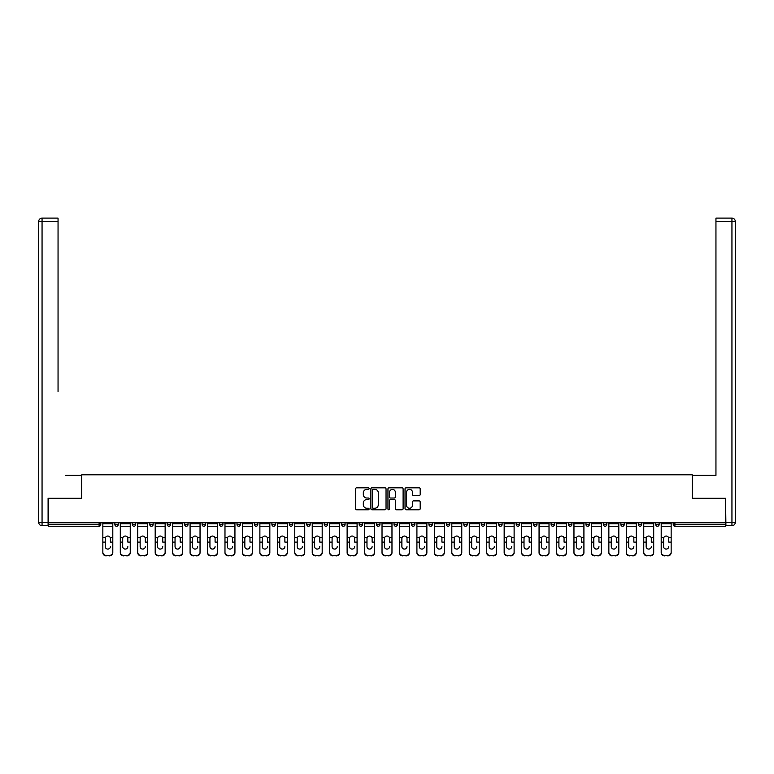 <?xml version="1.0" encoding="UTF-8"?>
<svg xmlns="http://www.w3.org/2000/svg" width="774" height="774" viewBox="0 0 774 774"><rect width="100%" height="100%" fill="white"/><g stroke="black" fill="none" stroke-linecap="round" stroke-linejoin="round"><path stroke-width="1.16" d="M369.101 488.588A0.764 0.764 0 0 0 368.337 487.813L356.669 487.813A1.093 1.093 0 0 0 355.576 488.916L355.576 508.673A1.093 1.093 0 0 0 356.669 509.776L368.337 509.776A0.764 0.764 0 0 0 369.101 509.002A0.764 0.764 0 0 0 368.337 508.237L366.828 508.237A3.512 3.512 0 0 1 363.316 504.725L363.316 503.071A3.512 3.512 0 0 1 366.828 499.559L368.337 499.559A0.764 0.764 0 0 0 369.101 498.795A0.764 0.764 0 0 0 368.337 498.021L366.828 498.021A3.512 3.512 0 0 1 363.316 494.509L363.316 492.864A3.512 3.512 0 0 1 366.828 489.352L368.337 489.352A0.764 0.764 0 0 0 369.101 488.588M419.082 495.554A1.093 1.093 0 0 0 420.185 494.46L420.185 488.916A1.093 1.093 0 0 0 419.082 487.813L406.127 487.813A1.093 1.093 0 0 0 405.034 488.916L405.034 508.673A1.093 1.093 0 0 0 406.127 509.776L419.082 509.776A1.093 1.093 0 0 0 420.185 508.673L420.185 501.978A1.093 1.093 0 0 0 419.082 500.884L413.539 500.884A1.093 1.093 0 0 0 412.445 501.978L412.445 505.296A2.941 2.941 0 0 1 409.504 508.237A2.941 2.941 0 0 1 406.573 505.296L406.573 492.293A2.941 2.941 0 0 1 409.504 489.352A2.941 2.941 0 0 1 412.445 492.293L412.445 494.46A1.093 1.093 0 0 0 413.539 495.554L419.082 495.554M50.891 218.104L42.057 218.104L58.05 218.104L50.891 218.104L58.05 218.104L58.05 221.461L42.057 221.461L42.057 522.334L48.094 522.334L48.094 498.292L81.763 498.292L81.763 474.801L692.237 474.801L692.237 498.292L725.567 498.292L725.567 522.789L48.433 522.789L48.433 524.579L99.101 524.579L99.101 522.789M48.433 498.292L48.433 522.789M386.042 488.916A1.093 1.093 0 0 0 384.939 487.813L371.984 487.813A1.093 1.093 0 0 0 370.891 488.916L370.891 508.673A1.093 1.093 0 0 0 371.984 509.776L384.939 509.776A1.093 1.093 0 0 0 386.042 508.673L386.042 488.916M389.061 487.813L402.016 487.813A1.093 1.093 0 0 1 403.109 488.916L403.109 508.673A1.093 1.093 0 0 1 402.016 509.776L396.472 509.776A1.093 1.093 0 0 1 395.369 508.673L395.369 500.662A1.093 1.093 0 0 0 394.276 499.559L390.599 499.559A1.093 1.093 0 0 0 389.496 500.662L389.496 509.002A0.764 0.764 0 0 1 388.732 509.776A0.764 0.764 0 0 1 387.958 509.002L387.958 488.916A1.093 1.093 0 0 1 389.061 487.813M100.775 522.789L100.775 524.579A1.674 1.674 0 0 1 99.101 526.252L48.433 526.252L48.433 524.579M725.567 522.789L725.567 526.252L674.899 526.252A1.674 1.674 0 0 1 673.225 524.579L673.225 522.789M114.871 524.579A1.674 1.674 0 0 0 116.545 526.252A1.674 1.674 0 0 0 118.229 524.579L118.229 522.789L118.229 524.579L114.871 524.579A1.674 1.674 0 0 0 116.545 526.252A1.674 1.674 0 0 1 114.871 524.579L114.871 522.789M99.101 526.252A1.674 1.674 0 0 0 100.775 524.579A1.674 1.674 0 0 1 99.101 526.252L99.101 524.579L100.775 524.579M132.315 522.789L132.315 524.579L132.315 522.789M135.673 522.789L135.673 524.579L135.673 522.789M149.769 524.579A1.674 1.674 0 0 0 151.443 526.252A1.674 1.674 0 0 0 153.126 524.579A1.674 1.674 0 0 1 151.443 526.252A1.674 1.674 0 0 0 153.126 524.579L153.126 522.789L153.126 524.579L149.769 524.579A1.674 1.674 0 0 0 151.443 526.252A1.674 1.674 0 0 1 149.769 524.579L149.769 522.789M167.213 522.789L167.213 524.579L167.213 522.789M170.57 522.789L170.57 524.579A1.674 1.674 0 0 1 168.896 526.252A1.674 1.674 0 0 1 167.213 524.579A1.674 1.674 0 0 0 168.896 526.252A1.674 1.674 0 0 0 170.57 524.579A1.674 1.674 0 0 1 168.896 526.252A1.674 1.674 0 0 1 167.213 524.579L170.57 524.579M184.667 522.789L184.667 524.579L184.667 522.789M188.024 522.789L188.024 524.579L188.024 522.789M205.468 522.789L205.468 524.579A1.674 1.674 0 0 1 203.794 526.252A1.674 1.674 0 0 1 202.111 524.579L202.111 522.789M221.238 526.252A1.674 1.674 0 0 0 222.912 524.579L222.912 522.789L222.912 524.579A1.674 1.674 0 0 1 221.238 526.252A1.674 1.674 0 0 1 219.564 524.579L219.564 522.789M240.366 522.789L240.366 524.579A1.674 1.674 0 0 1 238.692 526.252A1.674 1.674 0 0 1 237.008 524.579L237.008 522.789M257.81 522.789L257.81 524.579A1.674 1.674 0 0 1 256.136 526.252A1.674 1.674 0 0 1 254.462 524.579L254.462 522.789M271.906 522.789L271.906 524.579L271.906 522.789M275.263 522.789L275.263 524.579L275.263 522.789M292.707 522.789L292.707 524.579A1.674 1.674 0 0 1 291.034 526.252A1.674 1.674 0 0 1 289.36 524.579L289.36 522.789M306.804 522.789L306.804 524.579L306.804 522.789M310.161 522.789L310.161 524.579A1.674 1.674 0 0 1 308.478 526.252A1.674 1.674 0 0 1 306.804 524.579L310.161 524.579A1.674 1.674 0 0 1 308.478 526.252M327.605 522.789L327.605 524.579L324.248 524.579A1.674 1.674 0 0 0 325.931 526.252A1.674 1.674 0 0 1 324.248 524.579L324.248 522.789M345.059 522.789L345.059 524.579A1.674 1.674 0 0 1 343.375 526.252A1.674 1.674 0 0 1 341.702 524.579L341.702 522.789M362.503 522.789L362.503 524.579A1.674 1.674 0 0 1 360.829 526.252A1.674 1.674 0 0 1 359.146 524.579L359.146 522.789M376.599 522.789L376.599 524.579L376.599 522.789M379.957 522.789L379.957 524.579A1.674 1.674 0 0 1 378.273 526.252A1.674 1.674 0 0 1 376.599 524.579L379.957 524.579A1.674 1.674 0 0 1 378.273 526.252M395.727 526.252A1.674 1.674 0 0 0 397.401 524.579L397.401 522.789L397.401 524.579A1.674 1.674 0 0 1 395.727 526.252A1.674 1.674 0 0 1 394.043 524.579L394.043 522.789M414.854 522.789L414.854 524.579A1.674 1.674 0 0 1 413.171 526.252A1.674 1.674 0 0 1 411.497 524.579L411.497 522.789M432.298 522.789L432.298 524.579A1.674 1.674 0 0 1 430.625 526.252A1.674 1.674 0 0 1 428.941 524.579L428.941 522.789M446.395 522.789L446.395 524.579L446.395 522.789M449.752 522.789L449.752 524.579A1.674 1.674 0 0 1 448.069 526.252A1.674 1.674 0 0 1 446.395 524.579L449.752 524.579A1.674 1.674 0 0 1 448.069 526.252M467.196 522.789L467.196 524.579A1.674 1.674 0 0 1 465.522 526.252A1.674 1.674 0 0 1 463.839 524.579L463.839 522.789M481.293 522.789L481.293 524.579L481.293 522.789M484.64 522.789L484.64 524.579L484.64 522.789M498.737 522.789L498.737 524.579L498.737 522.789M502.094 522.789L502.094 524.579L502.094 522.789M519.538 522.789L519.538 524.579A1.674 1.674 0 0 1 517.864 526.252A1.674 1.674 0 0 1 516.19 524.579L516.19 522.789M536.992 522.789L536.992 524.579L533.634 524.579A1.674 1.674 0 0 0 535.308 526.252A1.674 1.674 0 0 1 533.634 524.579L533.634 522.789M554.436 522.789L554.436 524.579A1.674 1.674 0 0 1 552.762 526.252A1.674 1.674 0 0 1 551.088 524.579L551.088 522.789M568.532 522.789L568.532 524.579L568.532 522.789M571.889 522.789L571.889 524.579L571.889 522.789M589.333 522.789L589.333 524.579A1.674 1.674 0 0 1 587.659 526.252A1.674 1.674 0 0 1 585.976 524.579L585.976 522.789M606.787 522.789L606.787 524.579L603.43 524.579A1.674 1.674 0 0 0 605.104 526.252A1.674 1.674 0 0 1 603.43 524.579L603.43 522.789M624.231 522.789L624.231 524.579A1.674 1.674 0 0 1 622.557 526.252A1.674 1.674 0 0 1 620.874 524.579L620.874 522.789M641.685 522.789L641.685 524.579L638.327 524.579A1.674 1.674 0 0 0 640.001 526.252A1.674 1.674 0 0 1 638.327 524.579L638.327 522.789M659.129 522.789L659.129 524.579A1.674 1.674 0 0 1 657.455 526.252A1.674 1.674 0 0 1 655.771 524.579L655.771 522.789M133.999 526.252A1.674 1.674 0 0 1 132.315 524.579L135.673 524.579A1.674 1.674 0 0 1 133.999 526.252A1.674 1.674 0 0 0 135.673 524.579A1.674 1.674 0 0 1 133.999 526.252M186.34 526.252A1.674 1.674 0 0 1 184.667 524.579A1.674 1.674 0 0 0 186.34 526.252A1.674 1.674 0 0 0 188.024 524.579A1.674 1.674 0 0 1 186.34 526.252A1.674 1.674 0 0 1 184.667 524.579L188.024 524.579A1.674 1.674 0 0 1 186.34 526.252M273.58 526.252A1.674 1.674 0 0 1 271.906 524.579L275.263 524.579A1.674 1.674 0 0 1 273.58 526.252A1.674 1.674 0 0 0 275.263 524.579M325.931 526.252A1.674 1.674 0 0 0 327.605 524.579A1.674 1.674 0 0 1 325.931 526.252A1.674 1.674 0 0 1 324.248 524.579M482.966 526.252A1.674 1.674 0 0 1 481.293 524.579A1.674 1.674 0 0 0 482.966 526.252A1.674 1.674 0 0 0 484.64 524.579A1.674 1.674 0 0 1 482.966 526.252A1.674 1.674 0 0 1 481.293 524.579L484.64 524.579M500.42 526.252A1.674 1.674 0 0 1 498.737 524.579A1.674 1.674 0 0 0 500.42 526.252A1.674 1.674 0 0 0 502.094 524.579A1.674 1.674 0 0 1 500.42 526.252A1.674 1.674 0 0 1 498.737 524.579L502.094 524.579A1.674 1.674 0 0 1 500.42 526.252M536.992 524.579A1.674 1.674 0 0 1 535.308 526.252A1.674 1.674 0 0 0 536.992 524.579A1.674 1.674 0 0 1 535.308 526.252A1.674 1.674 0 0 1 533.634 524.579M570.206 526.252A1.674 1.674 0 0 1 568.532 524.579A1.674 1.674 0 0 0 570.206 526.252A1.674 1.674 0 0 0 571.889 524.579A1.674 1.674 0 0 1 570.206 526.252A1.674 1.674 0 0 1 568.532 524.579L571.889 524.579M605.104 526.252A1.674 1.674 0 0 0 606.787 524.579A1.674 1.674 0 0 1 605.104 526.252A1.674 1.674 0 0 1 603.43 524.579M641.685 524.579A1.674 1.674 0 0 1 640.001 526.252A1.674 1.674 0 0 0 641.685 524.579A1.674 1.674 0 0 1 640.001 526.252A1.674 1.674 0 0 1 638.327 524.579M674.899 522.789L674.899 526.252A1.674 1.674 0 0 1 673.225 524.579L725.567 524.579M373.194 489.352A0.764 0.764 0 0 0 372.429 490.116L372.429 507.463A0.764 0.764 0 0 0 373.194 508.237L374.79 508.237A3.512 3.512 0 0 0 378.302 504.725L378.302 492.864A3.512 3.512 0 0 0 374.79 489.352L373.194 489.352M395.369 492.341A2.941 2.941 0 0 0 392.437 489.41A2.941 2.941 0 0 0 389.496 492.341L389.496 496.927A1.093 1.093 0 0 0 390.599 498.021L394.276 498.021A1.093 1.093 0 0 0 395.369 496.927L395.369 492.341M110.392 538.53L110.392 542.11L112.801 542.11L112.801 522.789M102.845 542.584L102.845 552.723L102.845 537.543L105.457 537.543L105.254 538.53L105.457 537.543A2.574 2.467 0 0 1 110.189 537.543L112.801 537.543M107.828 549.076A2.574 2.428 180 0 0 110.392 546.638A2.574 2.428 180 0 1 107.828 549.076A2.574 2.428 180 0 1 105.254 546.638L105.254 538.53M112.801 552.249L112.801 552.723A3.357 3.173 180 0 1 109.444 555.896L109.444 555.422A3.357 3.173 0 0 0 112.801 552.249L112.801 542.11M102.845 552.249A3.357 3.173 0 0 0 106.202 555.422L109.444 555.896M106.202 555.896A3.357 3.173 180 0 1 102.845 552.723M106.202 555.422L109.444 555.422M102.845 537.543L102.845 522.789M81.647 498.292L81.647 475.362L65.771 475.362M58.05 221.461L58.05 391.47M48.094 522.334L48.094 525.691L42.057 525.691A3.357 3.357 0 0 1 38.7 522.334L38.7 221.461A3.357 3.357 0 0 1 42.057 218.104A3.357 3.357 0 0 0 38.7 221.461A3.357 3.357 0 0 1 42.057 218.104A3.357 3.357 0 0 0 38.7 221.461L42.057 221.461L42.057 218.104M708.229 475.362L715.95 475.362L715.95 218.104L731.943 218.104L715.95 218.104M692.353 498.292L692.353 475.362L715.95 475.362L715.95 391.47M725.906 522.334L731.943 522.334L731.943 221.461L735.3 221.461A3.357 3.357 0 0 0 731.943 218.104A3.357 3.357 0 0 1 735.3 221.461A3.357 3.357 0 0 0 731.943 218.104A3.357 3.357 0 0 1 735.3 221.461L735.3 522.334A3.357 3.357 0 0 1 731.943 525.691L725.906 525.691L725.567 498.292M127.845 538.53L127.845 542.11L130.245 542.11L130.245 522.789M120.299 542.584L120.299 552.723L120.299 537.543L122.902 537.543L122.698 538.53L122.902 537.543A2.574 2.467 0 0 1 127.642 537.543L130.245 537.543M125.272 549.076A2.574 2.428 180 0 0 127.845 546.638A2.574 2.428 180 0 1 125.272 549.076A2.574 2.428 180 0 1 122.698 546.638L122.698 538.53M145.289 538.53L145.289 542.11L147.699 542.11L147.699 522.789M137.743 542.584L137.743 552.723L137.743 537.543L140.355 537.543L140.152 538.53L140.355 537.543A2.574 2.467 0 0 1 145.086 537.543L147.699 537.543M142.716 549.076A2.574 2.428 180 0 0 145.289 546.638A2.574 2.428 180 0 1 142.716 549.076A2.574 2.428 180 0 1 140.152 546.638L140.152 538.53M162.743 538.53L162.743 542.11L165.143 542.11L165.143 522.789M155.187 542.584L155.187 552.723L155.187 537.543L157.799 537.543L157.596 538.53L157.799 537.543A2.574 2.467 0 0 1 162.54 537.543L165.143 537.543M160.17 549.076A2.574 2.428 180 0 0 162.743 546.638A2.574 2.428 180 0 1 160.17 549.076A2.574 2.428 180 0 1 157.596 546.638L157.596 538.53M180.187 538.53L180.187 542.11L182.596 542.11L182.596 522.789M172.641 542.584L172.641 552.723L172.641 537.543L175.253 537.543L175.04 538.53L175.253 537.543A2.574 2.467 0 0 1 179.984 537.543L182.596 537.543M182.596 552.723L182.596 552.723A3.357 3.173 180 0 1 179.239 555.896L179.239 555.422A3.357 3.173 0 0 0 182.596 552.249L182.596 542.11M177.614 549.076A2.574 2.428 180 0 0 180.187 546.638A2.574 2.428 180 0 1 177.614 549.076A2.574 2.428 180 0 1 175.04 546.638L175.04 538.53M197.641 538.53L197.641 542.11L200.04 542.11L200.04 522.789M190.085 542.584L190.085 552.723L190.085 537.543L192.697 537.543L192.494 538.53L192.697 537.543A2.574 2.467 0 0 1 197.438 537.543L200.04 537.543M200.04 552.723L200.04 552.723A3.357 3.173 180 0 1 196.683 555.896L196.683 555.422A3.357 3.173 0 0 0 200.04 552.249L200.04 542.11M195.067 549.076A2.574 2.428 180 0 0 197.641 546.638A2.574 2.428 180 0 1 195.067 549.076A2.574 2.428 180 0 1 192.494 546.638L192.494 538.53M130.245 552.249L130.245 552.723A3.357 3.173 180 0 1 126.897 555.896L126.897 555.422A3.357 3.173 0 0 0 130.245 552.249L130.245 542.11M120.299 552.249A3.357 3.173 0 0 0 123.647 555.422L126.897 555.896M123.647 555.896A3.357 3.173 180 0 1 120.299 552.723M123.647 555.422L126.897 555.422M120.299 537.543L120.299 522.789M147.699 552.249L147.699 552.723A3.357 3.173 180 0 1 144.341 555.896L144.341 555.422A3.357 3.173 0 0 0 147.699 552.249L147.699 542.11M137.743 552.249A3.357 3.173 0 0 0 141.1 555.422L144.341 555.896M141.1 555.896A3.357 3.173 180 0 1 137.743 552.723M141.1 555.422L144.341 555.422M137.743 537.543L137.743 522.789M165.143 552.249L165.143 552.723A3.357 3.173 180 0 1 161.795 555.896L161.795 555.422A3.357 3.173 0 0 0 165.143 552.249L165.143 542.11M155.187 552.249A3.357 3.173 0 0 0 158.544 555.422L161.795 555.896M158.544 555.896A3.357 3.173 180 0 1 155.187 552.723M158.544 555.422L161.795 555.422M155.187 537.543L155.187 522.789M172.641 552.249A3.357 3.173 0 0 0 175.998 555.422L179.239 555.896M175.998 555.896A3.357 3.173 180 0 1 172.641 552.723M175.998 555.422L179.239 555.422M172.641 537.543L172.641 522.789M190.085 552.249A3.357 3.173 0 0 0 193.442 555.422L196.683 555.896M193.442 555.896A3.357 3.173 180 0 1 190.085 552.723M193.442 555.422L196.683 555.422M190.085 537.543L190.085 522.789M215.085 538.53L215.085 542.11L217.494 542.11L217.494 522.789M207.538 542.584L207.538 552.723L207.538 537.543L210.151 537.543L209.938 538.53L210.151 537.543A2.574 2.467 0 0 1 214.882 537.543L217.494 537.543M212.511 549.076A2.574 2.428 180 0 0 215.085 546.638A2.574 2.428 180 0 1 212.511 549.076A2.574 2.428 180 0 1 209.938 546.638L209.938 538.53M217.494 552.249L217.494 552.723A3.357 3.173 180 0 1 214.137 555.896L214.137 555.422A3.357 3.173 0 0 0 217.494 552.249L217.494 542.11M207.538 552.249A3.357 3.173 0 0 0 210.896 555.422L214.137 555.896M210.896 555.896A3.357 3.173 180 0 1 207.538 552.723M210.896 555.422L214.137 555.422M207.538 537.543L207.538 522.789M232.539 538.53L232.539 542.11L234.938 542.11L234.938 522.789M224.982 542.584L224.982 552.723L224.982 537.543L227.595 537.543L227.392 538.53L227.595 537.543A2.574 2.467 0 0 1 232.326 537.543L234.938 537.543M234.938 552.723L234.938 552.723A3.357 3.173 180 0 1 231.581 555.896L231.581 555.422A3.357 3.173 0 0 0 234.938 552.249L234.938 542.11M229.965 549.076A2.574 2.428 180 0 0 232.539 546.638A2.574 2.428 180 0 1 229.965 549.076A2.574 2.428 180 0 1 227.392 546.638L227.392 538.53M224.982 552.249A3.357 3.173 0 0 0 228.34 555.422L231.581 555.896M228.34 555.896A3.357 3.173 180 0 1 224.982 552.723M228.34 555.422L231.581 555.422M224.982 537.543L224.982 522.789M249.983 538.53L249.983 542.11L252.392 542.11L252.392 522.789M242.436 542.584L242.436 552.723L242.436 537.543L245.048 537.543L244.836 538.53L245.048 537.543A2.574 2.467 0 0 1 249.779 537.543L252.392 537.543M247.409 549.076A2.574 2.428 180 0 0 249.983 546.638A2.574 2.428 180 0 1 247.409 549.076A2.574 2.428 180 0 1 244.836 546.638L244.836 538.53M252.392 552.249L252.392 552.723A3.357 3.173 180 0 1 249.034 555.896L249.034 555.422A3.357 3.173 0 0 0 252.392 552.249L252.392 542.11M242.436 552.249A3.357 3.173 0 0 0 245.793 555.422L249.034 555.896M245.793 555.896A3.357 3.173 180 0 1 242.436 552.723M245.793 555.422L249.034 555.422M242.436 537.543L242.436 522.789M267.436 538.53L267.436 542.11L269.836 542.11L269.836 522.789M259.88 542.584L259.88 552.723L259.88 537.543L262.492 537.543L262.289 538.53L262.492 537.543A2.574 2.467 0 0 1 267.224 537.543L269.836 537.543M264.863 549.076A2.574 2.428 180 0 0 267.436 546.638A2.574 2.428 180 0 1 264.863 549.076A2.574 2.428 180 0 1 262.289 546.638L262.289 538.53M269.836 552.249L269.836 552.723A3.357 3.173 180 0 1 266.479 555.896L266.479 555.422A3.357 3.173 0 0 0 269.836 552.249L269.836 542.11M259.88 552.249A3.357 3.173 0 0 0 263.237 555.422L266.479 555.896M263.237 555.896A3.357 3.173 180 0 1 259.88 552.723M263.237 555.422L266.479 555.422M259.88 537.543L259.88 522.789M284.88 538.53L284.88 542.11L287.289 542.11L287.289 522.789M277.334 542.584L277.334 552.723L277.334 537.543L279.936 537.543L279.733 538.53L279.936 537.543A2.574 2.467 0 0 1 284.677 537.543L287.289 537.543M282.307 549.076A2.574 2.428 180 0 0 284.88 546.638A2.574 2.428 180 0 1 282.307 549.076A2.574 2.428 180 0 1 279.733 546.638L279.733 538.53M287.289 552.249L287.289 552.723A3.357 3.173 180 0 1 283.932 555.896L283.932 555.422A3.357 3.173 0 0 0 287.289 552.249L287.289 542.11M277.334 552.249A3.357 3.173 0 0 0 280.691 555.422L283.932 555.896M280.691 555.896A3.357 3.173 180 0 1 277.334 552.723M280.691 555.422L283.932 555.422M277.334 537.543L277.334 522.789M302.334 538.53L302.334 542.11L304.733 542.11L304.733 522.789M294.778 542.584L294.778 552.723L294.778 537.543L297.39 537.543L297.187 538.53L297.39 537.543A2.574 2.467 0 0 1 302.121 537.543L304.733 537.543M299.761 549.076A2.574 2.428 180 0 0 302.334 546.638A2.574 2.428 180 0 1 299.761 549.076A2.574 2.428 180 0 1 297.187 546.638L297.187 538.53M304.733 552.249L304.733 552.723A3.357 3.173 180 0 1 301.376 555.896L301.376 555.422A3.357 3.173 0 0 0 304.733 552.249L304.733 542.11M294.778 552.249A3.357 3.173 0 0 0 298.135 555.422L301.376 555.896M298.135 555.896A3.357 3.173 180 0 1 294.778 552.723M298.135 555.422L301.376 555.422M294.778 537.543L294.778 522.789M319.778 538.53L319.778 542.11L322.187 542.11L322.187 522.789M312.232 542.584L312.232 552.723L312.232 537.543L314.834 537.543L314.631 538.53L314.834 537.543A2.574 2.467 0 0 1 319.575 537.543L322.187 537.543M317.205 549.076A2.574 2.428 180 0 0 319.778 546.638A2.574 2.428 180 0 1 317.205 549.076A2.574 2.428 180 0 1 314.631 546.638L314.631 538.53M322.187 552.249L322.187 552.723A3.357 3.173 180 0 1 318.83 555.896L318.83 555.422A3.357 3.173 0 0 0 322.187 552.249L322.187 542.11M312.232 552.249A3.357 3.173 0 0 0 315.579 555.422L318.83 555.896M315.579 555.896A3.357 3.173 180 0 1 312.232 552.723M315.579 555.422L318.83 555.422M312.232 537.543L312.232 522.789M337.222 538.53L337.222 542.11L339.631 542.11L339.631 522.789M329.676 542.584L329.676 552.723L329.676 537.543L332.288 537.543L332.085 538.53L332.288 537.543A2.574 2.467 0 0 1 337.019 537.543L339.631 537.543M339.631 552.723L339.631 552.723A3.357 3.173 180 0 1 336.274 555.896L336.274 555.422A3.357 3.173 0 0 0 339.631 552.249L339.631 542.11M334.658 549.076A2.574 2.428 180 0 0 337.222 546.638A2.574 2.428 180 0 1 334.658 549.076A2.574 2.428 180 0 1 332.085 546.638L332.085 538.53M329.676 552.249A3.357 3.173 0 0 0 333.033 555.422L336.274 555.896M333.033 555.896A3.357 3.173 180 0 1 329.676 552.723M333.033 555.422L336.274 555.422M329.676 537.543L329.676 522.789M354.676 538.53L354.676 542.11L357.085 542.11L357.085 522.789M347.129 542.584L347.129 552.723L347.129 537.543L349.732 537.543L349.529 538.53L349.732 537.543A2.574 2.467 0 0 1 354.473 537.543L357.085 537.543M352.102 549.076A2.574 2.428 180 0 0 354.676 546.638A2.574 2.428 180 0 1 352.102 549.076A2.574 2.428 180 0 1 349.529 546.638L349.529 538.53M357.085 552.249L357.085 552.723A3.357 3.173 180 0 1 353.728 555.896L353.728 555.422A3.357 3.173 0 0 0 357.085 552.249L357.085 542.11M347.129 552.249A3.357 3.173 0 0 0 350.477 555.422L353.728 555.896M350.477 555.896A3.357 3.173 180 0 1 347.129 552.723M350.477 555.422L353.728 555.422M347.129 537.543L347.129 522.789M372.12 538.53L372.12 542.11L374.529 542.11L374.529 522.789M364.573 542.584L364.573 552.723L364.573 537.543L367.186 537.543L366.982 538.53L367.186 537.543A2.574 2.467 0 0 1 371.917 537.543L374.529 537.543M369.556 549.076A2.574 2.428 180 0 0 372.12 546.638A2.574 2.428 180 0 1 369.556 549.076A2.574 2.428 180 0 1 366.982 546.638L366.982 538.53M374.529 552.249L374.529 552.723A3.357 3.173 180 0 1 371.172 555.896L371.172 555.422A3.357 3.173 0 0 0 374.529 552.249L374.529 542.11M364.573 552.249A3.357 3.173 0 0 0 367.931 555.422L371.172 555.896M367.931 555.896A3.357 3.173 180 0 1 364.573 552.723M367.931 555.422L371.172 555.422M364.573 537.543L364.573 522.789M389.574 538.53L389.574 542.11L391.973 542.11L391.973 522.789M382.027 542.584L382.027 552.723L382.027 537.543L384.63 537.543L384.426 538.53L384.63 537.543A2.574 2.467 0 0 1 389.37 537.543L391.973 537.543M387 549.076A2.574 2.428 180 0 0 389.574 546.638A2.574 2.428 180 0 1 387 549.076A2.574 2.428 180 0 1 384.426 546.638L384.426 538.53M391.973 552.249L391.973 552.723A3.357 3.173 180 0 1 388.625 555.896L388.625 555.422A3.357 3.173 0 0 0 391.973 552.249L391.973 542.11M382.027 552.249A3.357 3.173 0 0 0 385.375 555.422L388.625 555.896M385.375 555.896A3.357 3.173 180 0 1 382.027 552.723M385.375 555.422L388.625 555.422M382.027 537.543L382.027 522.789M407.018 538.53L407.018 542.11L409.427 542.11L409.427 522.789M399.471 542.584L399.471 552.723L399.471 537.543L402.083 537.543L401.88 538.53L402.083 537.543A2.574 2.467 0 0 1 406.814 537.543L409.427 537.543M404.444 549.076A2.574 2.428 180 0 0 407.018 546.638A2.574 2.428 180 0 1 404.444 549.076A2.574 2.428 180 0 1 401.88 546.638L401.88 538.53M409.427 552.249L409.427 552.723A3.357 3.173 180 0 1 406.069 555.896L406.069 555.422A3.357 3.173 0 0 0 409.427 552.249L409.427 542.11M399.471 552.249A3.357 3.173 0 0 0 402.828 555.422L406.069 555.896M402.828 555.896A3.357 3.173 180 0 1 399.471 552.723M402.828 555.422L406.069 555.422M399.471 537.543L399.471 522.789M424.471 538.53L424.471 542.11L426.871 542.11L426.871 522.789M416.915 542.584L416.915 552.723L416.915 537.543L419.527 537.543L419.324 538.53L419.527 537.543A2.574 2.467 0 0 1 424.268 537.543L426.871 537.543M421.898 549.076A2.574 2.428 180 0 0 424.471 546.638A2.574 2.428 180 0 1 421.898 549.076A2.574 2.428 180 0 1 419.324 546.638L419.324 538.53M426.871 552.249L426.871 552.723A3.357 3.173 180 0 1 423.523 555.896L423.523 555.422A3.357 3.173 0 0 0 426.871 552.249L426.871 542.11M416.915 552.249A3.357 3.173 0 0 0 420.272 555.422L423.523 555.896M420.272 555.896A3.357 3.173 180 0 1 416.915 552.723M420.272 555.422L423.523 555.422M416.915 537.543L416.915 522.789M441.915 538.53L441.915 542.11L444.324 542.11L444.324 522.789M434.369 542.584L434.369 552.723L434.369 537.543L436.981 537.543L436.778 538.53L436.981 537.543A2.574 2.467 0 0 1 441.712 537.543L444.324 537.543M439.342 549.076A2.574 2.428 180 0 0 441.915 546.638A2.574 2.428 180 0 1 439.342 549.076A2.574 2.428 180 0 1 436.778 546.638L436.778 538.53M444.324 552.249L444.324 552.723A3.357 3.173 180 0 1 440.967 555.896L440.967 555.422A3.357 3.173 0 0 0 444.324 552.249L444.324 542.11M434.369 552.249A3.357 3.173 0 0 0 437.726 555.422L440.967 555.896M437.726 555.896A3.357 3.173 180 0 1 434.369 552.723M437.726 555.422L440.967 555.422M434.369 537.543L434.369 522.789M459.369 538.53L459.369 542.11L461.768 542.11L461.768 522.789M451.813 542.584L451.813 552.723L451.813 537.543L454.425 537.543L454.222 538.53L454.425 537.543A2.574 2.467 0 0 1 459.166 537.543L461.768 537.543M456.795 549.076A2.574 2.428 180 0 0 459.369 546.638A2.574 2.428 180 0 1 456.795 549.076A2.574 2.428 180 0 1 454.222 546.638L454.222 538.53M461.768 552.249L461.768 552.723A3.357 3.173 180 0 1 458.421 555.896L458.421 555.422A3.357 3.173 0 0 0 461.768 552.249L461.768 542.11M451.813 552.249A3.357 3.173 0 0 0 455.17 555.422L458.421 555.896M455.17 555.896A3.357 3.173 180 0 1 451.813 552.723M455.17 555.422L458.421 555.422M451.813 537.543L451.813 522.789M476.813 538.53L476.813 542.11L479.222 542.11L479.222 522.789M469.267 542.584L469.267 552.723L469.267 537.543L471.879 537.543L471.666 538.53L471.879 537.543A2.574 2.467 0 0 1 476.61 537.543L479.222 537.543M474.239 549.076A2.574 2.428 180 0 0 476.813 546.638A2.574 2.428 180 0 1 474.239 549.076A2.574 2.428 180 0 1 471.666 546.638L471.666 538.53M479.222 552.249L479.222 552.723A3.357 3.173 180 0 1 475.865 555.896L475.865 555.422A3.357 3.173 0 0 0 479.222 552.249L479.222 542.11M469.267 552.249A3.357 3.173 0 0 0 472.624 555.422L475.865 555.896M472.624 555.896A3.357 3.173 180 0 1 469.267 552.723M472.624 555.422L475.865 555.422M469.267 537.543L469.267 522.789M494.267 538.53L494.267 542.11L496.666 542.11L496.666 522.789M486.711 542.584L486.711 552.723L486.711 537.543L489.323 537.543L489.12 538.53L489.323 537.543A2.574 2.467 0 0 1 494.064 537.543L496.666 537.543M491.693 549.076A2.574 2.428 180 0 0 494.267 546.638A2.574 2.428 180 0 1 491.693 549.076A2.574 2.428 180 0 1 489.12 546.638L489.12 538.53M496.666 552.249L496.666 552.723A3.357 3.173 180 0 1 493.309 555.896L493.309 555.422A3.357 3.173 0 0 0 496.666 552.249L496.666 542.11M486.711 552.249A3.357 3.173 0 0 0 490.068 555.422L493.309 555.896M490.068 555.896A3.357 3.173 180 0 1 486.711 552.723M490.068 555.422L493.309 555.422M486.711 537.543L486.711 522.789M511.711 538.53L511.711 542.11L514.12 542.11L514.12 522.789M504.164 542.584L504.164 552.723L504.164 537.543L506.776 537.543L506.564 538.53L506.776 537.543A2.574 2.467 0 0 1 511.508 537.543L514.12 537.543M509.137 549.076A2.574 2.428 180 0 0 511.711 546.638A2.574 2.428 180 0 1 509.137 549.076A2.574 2.428 180 0 1 506.564 546.638L506.564 538.53M514.12 552.249L514.12 552.723A3.357 3.173 180 0 1 510.763 555.896L510.763 555.422A3.357 3.173 0 0 0 514.12 552.249L514.12 542.11M504.164 552.249A3.357 3.173 0 0 0 507.521 555.422L510.763 555.896M507.521 555.896A3.357 3.173 180 0 1 504.164 552.723M507.521 555.422L510.763 555.422M504.164 537.543L504.164 522.789M529.164 538.53L529.164 542.11L531.564 542.11L531.564 522.789M521.608 542.584L521.608 552.723L521.608 537.543L524.221 537.543L524.017 538.53L524.221 537.543A2.574 2.467 0 0 1 528.952 537.543L531.564 537.543M526.591 549.076A2.574 2.428 180 0 0 529.164 546.638A2.574 2.428 180 0 1 526.591 549.076A2.574 2.428 180 0 1 524.017 546.638L524.017 538.53M531.564 552.249L531.564 552.723A3.357 3.173 180 0 1 528.207 555.896L528.207 555.422A3.357 3.173 0 0 0 531.564 552.249L531.564 542.11M521.608 552.249A3.357 3.173 0 0 0 524.966 555.422L528.207 555.896M524.966 555.896A3.357 3.173 180 0 1 521.608 552.723M524.966 555.422L528.207 555.422M521.608 537.543L521.608 522.789M546.608 538.53L546.608 542.11L549.018 542.11L549.018 522.789M539.062 542.584L539.062 552.723L539.062 537.543L541.674 537.543L541.461 538.53L541.674 537.543A2.574 2.467 0 0 1 546.405 537.543L549.018 537.543M549.018 552.723L549.018 552.723A3.357 3.173 180 0 1 545.66 555.896L545.66 555.422A3.357 3.173 0 0 0 549.018 552.249L549.018 542.11M544.035 549.076A2.574 2.428 180 0 0 546.608 546.638A2.574 2.428 180 0 1 544.035 549.076A2.574 2.428 180 0 1 541.461 546.638L541.461 538.53M539.062 552.249A3.357 3.173 0 0 0 542.419 555.422L545.66 555.896M542.419 555.896A3.357 3.173 180 0 1 539.062 552.723M542.419 555.422L545.66 555.422M539.062 537.543L539.062 522.789M564.062 538.53L564.062 542.11L566.462 542.11L566.462 522.789M556.506 542.584L556.506 552.723L556.506 537.543L559.118 537.543L558.915 538.53L559.118 537.543A2.574 2.467 0 0 1 563.849 537.543L566.462 537.543M566.462 552.723L566.462 552.723A3.357 3.173 180 0 1 563.104 555.896L563.104 555.422A3.357 3.173 0 0 0 566.462 552.249L566.462 542.11M561.489 549.076A2.574 2.428 180 0 0 564.062 546.638A2.574 2.428 180 0 1 561.489 549.076A2.574 2.428 180 0 1 558.915 546.638L558.915 538.53M556.506 552.249A3.357 3.173 0 0 0 559.863 555.422L563.104 555.896M559.863 555.896A3.357 3.173 180 0 1 556.506 552.723M559.863 555.422L563.104 555.422M556.506 537.543L556.506 522.789M581.506 538.53L581.506 542.11L583.915 542.11L583.915 522.789M573.96 542.584L573.96 552.723L573.96 537.543L576.562 537.543L576.359 538.53L576.562 537.543A2.574 2.467 0 0 1 581.303 537.543L583.915 537.543M578.933 549.076A2.574 2.428 180 0 0 581.506 546.638A2.574 2.428 180 0 1 578.933 549.076A2.574 2.428 180 0 1 576.359 546.638L576.359 538.53M583.915 552.249L583.915 552.723A3.357 3.173 180 0 1 580.558 555.896L580.558 555.422A3.357 3.173 0 0 0 583.915 552.249L583.915 542.11M573.96 552.249A3.357 3.173 0 0 0 577.317 555.422L580.558 555.896M577.317 555.896A3.357 3.173 180 0 1 573.96 552.723M577.317 555.422L580.558 555.422M573.96 537.543L573.96 522.789M598.96 538.53L598.96 542.11L601.359 542.11L601.359 522.789M591.404 542.584L591.404 552.723L591.404 537.543L594.016 537.543L593.813 538.53L594.016 537.543A2.574 2.467 0 0 1 598.747 537.543L601.359 537.543M601.359 552.723L601.359 552.723A3.357 3.173 180 0 1 598.002 555.896L598.002 555.422A3.357 3.173 0 0 0 601.359 552.249L601.359 542.11M596.386 549.076A2.574 2.428 180 0 0 598.96 546.638A2.574 2.428 180 0 1 596.386 549.076A2.574 2.428 180 0 1 593.813 546.638L593.813 538.53M591.404 552.249A3.357 3.173 0 0 0 594.761 555.422L598.002 555.896M594.761 555.896A3.357 3.173 180 0 1 591.404 552.723M594.761 555.422L598.002 555.422M591.404 537.543L591.404 522.789M616.404 538.53L616.404 542.11L618.813 542.11L618.813 522.789M608.857 542.584L608.857 552.723L608.857 537.543L611.46 537.543L611.257 538.53L611.46 537.543A2.574 2.467 0 0 1 616.201 537.543L618.813 537.543M618.813 552.723L618.813 552.723A3.357 3.173 180 0 1 615.456 555.896L615.456 555.422A3.357 3.173 0 0 0 618.813 552.249L618.813 542.11M613.83 549.076A2.574 2.428 180 0 0 616.404 546.638A2.574 2.428 180 0 1 613.83 549.076A2.574 2.428 180 0 1 611.257 546.638L611.257 538.53M608.857 552.249A3.357 3.173 0 0 0 612.205 555.422L615.456 555.896M612.205 555.896A3.357 3.173 180 0 1 608.857 552.723M612.205 555.422L615.456 555.422M608.857 537.543L608.857 522.789M633.848 538.53L633.848 542.11L636.257 542.11L636.257 522.789M626.301 542.584L626.301 552.723L626.301 537.543L628.914 537.543L628.711 538.53L628.914 537.543A2.574 2.467 0 0 1 633.645 537.543L636.257 537.543M636.257 552.723L636.257 552.723A3.357 3.173 180 0 1 632.9 555.896L632.9 555.422A3.357 3.173 0 0 0 636.257 552.249L636.257 542.11M631.284 549.076A2.574 2.428 180 0 0 633.848 546.638A2.574 2.428 180 0 1 631.284 549.076A2.574 2.428 180 0 1 628.711 546.638L628.711 538.53M626.301 552.249A3.357 3.173 0 0 0 629.659 555.422L632.9 555.896M629.659 555.896A3.357 3.173 180 0 1 626.301 552.723M629.659 555.422L632.9 555.422M626.301 537.543L626.301 522.789M651.302 538.53L651.302 542.11L653.701 542.11L653.701 522.789M643.755 542.584L643.755 552.723L643.755 537.543L646.358 537.543L646.155 538.53L646.358 537.543A2.574 2.467 0 0 1 651.098 537.543L653.701 537.543M653.701 552.723L653.701 552.723A3.357 3.173 180 0 1 650.354 555.896L650.354 555.422A3.357 3.173 0 0 0 653.701 552.249L653.701 542.11M648.728 549.076A2.574 2.428 180 0 0 651.302 546.638A2.574 2.428 180 0 1 648.728 549.076A2.574 2.428 180 0 1 646.155 546.638L646.155 538.53M643.755 552.249A3.357 3.173 0 0 0 647.103 555.422L650.354 555.896M647.103 555.896A3.357 3.173 180 0 1 643.755 552.723M647.103 555.422L650.354 555.422M643.755 537.543L643.755 522.789M668.746 538.53L668.746 542.11L671.155 542.11L671.155 522.789M661.199 542.584L661.199 552.723L661.199 537.543L663.811 537.543L663.608 538.53L663.811 537.543A2.574 2.467 0 0 1 668.543 537.543L671.155 537.543M666.172 549.076A2.574 2.428 180 0 0 668.746 546.638A2.574 2.428 180 0 1 666.172 549.076A2.574 2.428 180 0 1 663.608 546.638L663.608 538.53M671.155 552.249L671.155 552.723A3.357 3.173 180 0 1 667.798 555.896L667.798 555.422A3.357 3.173 0 0 0 671.155 552.249L671.155 542.11M661.199 552.249A3.357 3.173 0 0 0 664.556 555.422L667.798 555.896M664.556 555.896A3.357 3.173 180 0 1 661.199 552.723M664.556 555.422L667.798 555.422M661.199 537.543L661.199 522.789M116.545 526.252A1.674 1.674 0 0 0 118.229 524.579M203.794 526.252A1.674 1.674 0 0 0 205.468 524.579L202.111 524.579M222.912 524.579L219.564 524.579M238.692 526.252A1.674 1.674 0 0 0 240.366 524.579L237.008 524.579M256.136 526.252A1.674 1.674 0 0 0 257.81 524.579L254.462 524.579M291.034 526.252A1.674 1.674 0 0 0 292.707 524.579L289.36 524.579M343.375 526.252A1.674 1.674 0 0 0 345.059 524.579L341.702 524.579M360.829 526.252A1.674 1.674 0 0 0 362.503 524.579L359.146 524.579M397.401 524.579L394.043 524.579M413.171 526.252A1.674 1.674 0 0 0 414.854 524.579L411.497 524.579M430.625 526.252A1.674 1.674 0 0 0 432.298 524.579L428.941 524.579M465.522 526.252A1.674 1.674 0 0 0 467.196 524.579L463.839 524.579M517.864 526.252A1.674 1.674 0 0 0 519.538 524.579L516.19 524.579M552.762 526.252A1.674 1.674 0 0 0 554.436 524.579L551.088 524.579M587.659 526.252A1.674 1.674 0 0 0 589.333 524.579L585.976 524.579M622.557 526.252A1.674 1.674 0 0 0 624.231 524.579L620.874 524.579M657.455 526.252A1.674 1.674 0 0 0 659.129 524.579L655.771 524.579M674.899 526.252A1.674 1.674 0 0 1 673.225 524.579M102.845 542.11L105.254 542.11M102.845 526.252L112.801 526.252M102.845 523.708L112.801 523.708M42.057 525.691L42.057 522.334L38.7 522.334M731.943 218.104L731.943 221.461L715.95 221.461M735.3 522.334L731.943 522.334L731.943 525.691M120.299 542.11L122.698 542.11M120.299 526.252L130.245 526.252M120.299 523.708L130.245 523.708M137.743 542.11L140.152 542.11M137.743 526.252L147.699 526.252M137.743 523.708L147.699 523.708M155.187 542.11L157.596 542.11M155.187 526.252L165.143 526.252M155.187 523.708L165.143 523.708M172.641 542.11L175.04 542.11M172.641 526.252L182.596 526.252M172.641 523.708L182.596 523.708M190.085 542.11L192.494 542.11M190.085 526.252L200.04 526.252M190.085 523.708L200.04 523.708M207.538 542.11L209.938 542.11M207.538 526.252L217.494 526.252M207.538 523.708L217.494 523.708M224.982 542.11L227.392 542.11M224.982 526.252L234.938 526.252M224.982 523.708L234.938 523.708M242.436 542.11L244.836 542.11M242.436 526.252L252.392 526.252M242.436 523.708L252.392 523.708M259.88 542.11L262.289 542.11M259.88 526.252L269.836 526.252M259.88 523.708L269.836 523.708M277.334 542.11L279.733 542.11M277.334 526.252L287.289 526.252M277.334 523.708L287.289 523.708M294.778 542.11L297.187 542.11M294.778 526.252L304.733 526.252M294.778 523.708L304.733 523.708M312.232 542.11L314.631 542.11M312.232 526.252L322.187 526.252M312.232 523.708L322.187 523.708M329.676 542.11L332.085 542.11M329.676 526.252L339.631 526.252M329.676 523.708L339.631 523.708M347.129 542.11L349.529 542.11M347.129 526.252L357.085 526.252M347.129 523.708L357.085 523.708M364.573 542.11L366.982 542.11M364.573 526.252L374.529 526.252M364.573 523.708L374.529 523.708M382.027 542.11L384.426 542.11M382.027 526.252L391.973 526.252M382.027 523.708L391.973 523.708M399.471 542.11L401.88 542.11M399.471 526.252L409.427 526.252M399.471 523.708L409.427 523.708M416.915 542.11L419.324 542.11M416.915 526.252L426.871 526.252M416.915 523.708L426.871 523.708M434.369 542.11L436.778 542.11M434.369 526.252L444.324 526.252M434.369 523.708L444.324 523.708M451.813 542.11L454.222 542.11M451.813 526.252L461.768 526.252M451.813 523.708L461.768 523.708M469.267 542.11L471.666 542.11M469.267 526.252L479.222 526.252M469.267 523.708L479.222 523.708M486.711 542.11L489.12 542.11M486.711 526.252L496.666 526.252M486.711 523.708L496.666 523.708M504.164 542.11L506.564 542.11M504.164 526.252L514.12 526.252M504.164 523.708L514.12 523.708M521.608 542.11L524.017 542.11M521.608 526.252L531.564 526.252M521.608 523.708L531.564 523.708M539.062 542.11L541.461 542.11M539.062 526.252L549.018 526.252M539.062 523.708L549.018 523.708M556.506 542.11L558.915 542.11M556.506 526.252L566.462 526.252M556.506 523.708L566.462 523.708M573.96 542.11L576.359 542.11M573.96 526.252L583.915 526.252M573.96 523.708L583.915 523.708M591.404 542.11L593.813 542.11M591.404 526.252L601.359 526.252M591.404 523.708L601.359 523.708M608.857 542.11L611.257 542.11M608.857 526.252L618.813 526.252M608.857 523.708L618.813 523.708M626.301 542.11L628.711 542.11M626.301 526.252L636.257 526.252M626.301 523.708L636.257 523.708M643.755 542.11L646.155 542.11M643.755 526.252L653.701 526.252M643.755 523.708L653.701 523.708M661.199 542.11L663.608 542.11M661.199 526.252L671.155 526.252M661.199 523.708L671.155 523.708"/></g></svg>
